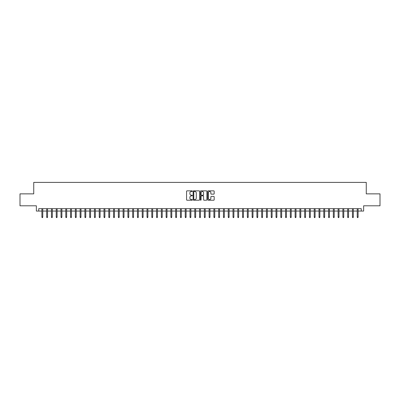 <?xml version="1.0" encoding="UTF-8"?>
<svg xmlns="http://www.w3.org/2000/svg" width="400" height="400" viewBox="0 0 400 400"><rect width="100%" height="100%" fill="white"/><g stroke="black" fill="none" stroke-linecap="round" stroke-linejoin="round"><path stroke-width="0.6" d="M192.355 191.17A0.33 0.33 0 0 0 192.03 190.845L187.045 190.845A0.47 0.47 0 0 0 186.575 191.31L186.575 199.755A0.47 0.47 0 0 0 187.045 200.22L192.03 200.22A0.33 0.33 0 0 0 192.355 199.895A0.33 0.33 0 0 0 192.03 199.565L191.385 199.565A1.5 1.5 0 0 1 189.88 198.065L189.88 197.36A1.5 1.5 0 0 1 191.385 195.86L192.03 195.86A0.33 0.33 0 0 0 192.355 195.535A0.33 0.33 0 0 0 192.03 195.205L191.385 195.205A1.5 1.5 0 0 1 189.88 193.705L189.88 193A1.5 1.5 0 0 1 191.385 191.5L192.03 191.5A0.33 0.33 0 0 0 192.355 191.17M213.705 194.15A0.47 0.47 0 0 0 214.175 193.68L214.175 191.31A0.47 0.47 0 0 0 213.705 190.845L208.17 190.845A0.47 0.47 0 0 0 207.705 191.31L207.705 199.755A0.47 0.47 0 0 0 208.17 200.22L213.705 200.22A0.47 0.47 0 0 0 214.175 199.755L214.175 196.895A0.47 0.47 0 0 0 213.705 196.425L211.335 196.425A0.47 0.47 0 0 0 210.87 196.895L210.87 198.31A1.255 1.255 0 0 1 209.615 199.565A1.255 1.255 0 0 1 208.36 198.31L208.36 192.755A1.255 1.255 0 0 1 209.615 191.5A1.255 1.255 0 0 1 210.87 192.755L210.87 193.68A0.47 0.47 0 0 0 211.335 194.15L213.705 194.15M38.75 211.06L38.75 208.67L361.25 208.67L361.25 211.06L363.635 211.06L363.635 205.805L380 205.805L380 193.86L366.265 193.86L366.265 182.395L33.735 182.395L33.735 193.86L20 193.86L20 205.805L36.365 205.805L36.365 211.06L41.905 211.06M199.59 191.31A0.47 0.47 0 0 0 199.12 190.845L193.585 190.845A0.47 0.47 0 0 0 193.12 191.31L193.12 199.755A0.47 0.47 0 0 0 193.585 200.22L199.12 200.22A0.47 0.47 0 0 0 199.59 199.755L199.59 191.31M200.88 190.845L206.415 190.845A0.47 0.47 0 0 1 206.88 191.31L206.88 199.755A0.47 0.47 0 0 1 206.415 200.22L204.045 200.22A0.47 0.47 0 0 1 203.575 199.755L203.575 196.33A0.47 0.47 0 0 0 203.105 195.86L201.535 195.86A0.47 0.47 0 0 0 201.065 196.33L201.065 199.895A0.33 0.33 0 0 1 200.74 200.22A0.33 0.33 0 0 1 200.41 199.895L200.41 191.31A0.47 0.47 0 0 1 200.88 190.845M42.765 211.06L46.685 211.06M47.545 211.06L51.46 211.06M52.32 211.06L56.24 211.06M57.1 211.06L61.015 211.06M61.875 211.06L65.795 211.06M66.655 211.06L70.57 211.06M71.43 211.06L75.35 211.06M76.21 211.06L80.125 211.06M80.985 211.06L84.905 211.06M85.765 211.06L89.685 211.06M90.545 211.06L94.46 211.06M95.32 211.06L99.24 211.06M100.1 211.06L104.015 211.06M104.875 211.06L108.795 211.06M109.655 211.06L113.57 211.06M114.43 211.06L118.35 211.06M119.21 211.06L123.125 211.06M123.985 211.06L127.905 211.06M128.765 211.06L132.68 211.06M133.54 211.06L137.46 211.06M138.32 211.06L142.24 211.06M143.1 211.06L147.015 211.06M147.875 211.06L151.795 211.06M152.655 211.06L156.57 211.06M157.43 211.06L161.35 211.06M162.21 211.06L166.125 211.06M166.985 211.06L170.905 211.06M171.765 211.06L175.68 211.06M176.54 211.06L180.46 211.06M181.32 211.06L185.235 211.06M186.095 211.06L190.015 211.06M190.875 211.06L194.79 211.06M195.65 211.06L199.57 211.06M200.43 211.06L204.35 211.06M205.21 211.06L209.125 211.06M209.985 211.06L213.905 211.06M214.765 211.06L218.68 211.06M219.54 211.06L223.46 211.06M224.32 211.06L228.235 211.06M229.095 211.06L233.015 211.06M233.875 211.06L237.79 211.06M238.65 211.06L242.57 211.06M243.43 211.06L247.345 211.06M248.205 211.06L252.125 211.06M252.985 211.06L256.9 211.06M257.76 211.06L261.68 211.06M262.54 211.06L266.46 211.06M267.32 211.06L271.235 211.06M272.095 211.06L276.015 211.06M276.875 211.06L280.79 211.06M281.65 211.06L285.57 211.06M286.43 211.06L290.345 211.06M291.205 211.06L295.125 211.06M295.985 211.06L299.9 211.06M300.76 211.06L304.68 211.06M305.54 211.06L309.455 211.06M310.315 211.06L314.235 211.06M315.095 211.06L319.015 211.06M319.875 211.06L323.79 211.06M324.65 211.06L328.57 211.06M329.43 211.06L333.345 211.06M334.205 211.06L338.125 211.06M338.985 211.06L342.9 211.06M343.76 211.06L347.68 211.06M348.54 211.06L352.455 211.06M353.315 211.06L357.235 211.06M358.095 211.06L361.25 211.06M194.105 191.5A0.33 0.33 0 0 0 193.775 191.83L193.775 199.24A0.33 0.33 0 0 0 194.105 199.565L194.785 199.565A1.5 1.5 0 0 0 196.285 198.065L196.285 193A1.5 1.5 0 0 0 194.785 191.5L194.105 191.5M203.575 192.78A1.255 1.255 0 0 0 202.32 191.525A1.255 1.255 0 0 0 201.065 192.78L201.065 194.735A0.47 0.47 0 0 0 201.535 195.205L203.105 195.205A0.47 0.47 0 0 0 203.575 194.735L203.575 192.78M41.905 216.985L42.095 217.605L42.575 217.605L42.765 216.985L41.905 216.985L41.905 208.67M42.765 216.985L42.765 208.67M46.685 216.985L46.875 217.605L47.35 217.605L47.545 216.985L46.685 216.985L46.685 208.67M47.545 216.985L47.545 208.67M51.46 216.985L51.65 217.605L52.13 217.605L52.32 216.985L51.46 216.985L51.46 208.67M52.32 216.985L52.32 208.67M56.24 216.985L56.43 217.605L56.91 217.605L57.1 216.985L56.24 216.985L56.24 208.67M57.1 216.985L57.1 208.67M61.015 216.985L61.21 217.605L61.685 217.605L61.875 216.985L61.015 216.985L61.015 208.67M61.875 216.985L61.875 208.67M65.795 216.985L65.985 217.605L66.465 217.605L66.655 216.985L65.795 216.985L65.795 208.67M66.655 216.985L66.655 208.67M70.57 216.985L70.765 217.605L71.24 217.605L71.43 216.985L70.57 216.985L70.57 208.67M71.43 216.985L71.43 208.67M75.35 216.985L75.54 217.605L76.02 217.605L76.21 216.985L75.35 216.985L75.35 208.67M76.21 216.985L76.21 208.67M80.125 216.985L80.32 217.605L80.795 217.605L80.985 216.985L80.125 216.985L80.125 208.67M80.985 216.985L80.985 208.67M84.905 216.985L85.095 217.605L85.575 217.605L85.765 216.985L84.905 216.985L84.905 208.67M85.765 216.985L85.765 208.67M89.685 216.985L89.875 217.605L90.35 217.605L90.545 216.985L89.685 216.985L89.685 208.67M90.545 216.985L90.545 208.67M94.46 216.985L94.65 217.605L95.13 217.605L95.32 216.985L94.46 216.985L94.46 208.67M95.32 216.985L95.32 208.67M99.24 216.985L99.43 217.605L99.905 217.605L100.1 216.985L99.24 216.985L99.24 208.67M100.1 216.985L100.1 208.67M104.015 216.985L104.205 217.605L104.685 217.605L104.875 216.985L104.015 216.985L104.015 208.67M104.875 216.985L104.875 208.67M108.795 216.985L108.985 217.605L109.465 217.605L109.655 216.985L108.795 216.985L108.795 208.67M109.655 216.985L109.655 208.67M113.57 216.985L113.76 217.605L114.24 217.605L114.43 216.985L113.57 216.985L113.57 208.67M114.43 216.985L114.43 208.67M118.35 216.985L118.54 217.605L119.02 217.605L119.21 216.985L118.35 216.985L118.35 208.67M119.21 216.985L119.21 208.67M123.125 216.985L123.32 217.605L123.795 217.605L123.985 216.985L123.125 216.985L123.125 208.67M123.985 216.985L123.985 208.67M127.905 216.985L128.095 217.605L128.575 217.605L128.765 216.985L127.905 216.985L127.905 208.67M128.765 216.985L128.765 208.67M132.68 216.985L132.875 217.605L133.35 217.605L133.54 216.985L132.68 216.985L132.68 208.67M133.54 216.985L133.54 208.67M137.46 216.985L137.65 217.605L138.13 217.605L138.32 216.985L137.46 216.985L137.46 208.67M138.32 216.985L138.32 208.67M142.24 216.985L142.43 217.605L142.905 217.605L143.1 216.985L142.24 216.985L142.24 208.67M143.1 216.985L143.1 208.67M147.015 216.985L147.205 217.605L147.685 217.605L147.875 216.985L147.015 216.985L147.015 208.67M147.875 216.985L147.875 208.67M151.795 216.985L151.985 217.605L152.46 217.605L152.655 216.985L151.795 216.985L151.795 208.67M152.655 216.985L152.655 208.67M156.57 216.985L156.76 217.605L157.24 217.605L157.43 216.985L156.57 216.985L156.57 208.67M157.43 216.985L157.43 208.67M161.35 216.985L161.54 217.605L162.015 217.605L162.21 216.985L161.35 216.985L161.35 208.67M162.21 216.985L162.21 208.67M166.125 216.985L166.315 217.605L166.795 217.605L166.985 216.985L166.125 216.985L166.125 208.67M166.985 216.985L166.985 208.67M170.905 216.985L171.095 217.605L171.575 217.605L171.765 216.985L170.905 216.985L170.905 208.67M171.765 216.985L171.765 208.67M175.68 216.985L175.875 217.605L176.35 217.605L176.54 216.985L175.68 216.985L175.68 208.67M176.54 216.985L176.54 208.67M180.46 216.985L180.65 217.605L181.13 217.605L181.32 216.985L180.46 216.985L180.46 208.67M181.32 216.985L181.32 208.67M185.235 216.985L185.43 217.605L185.905 217.605L186.095 216.985L185.235 216.985L185.235 208.67M186.095 216.985L186.095 208.67M190.015 216.985L190.205 217.605L190.685 217.605L190.875 216.985L190.015 216.985L190.015 208.67M190.875 216.985L190.875 208.67M194.79 216.985L194.985 217.605L195.46 217.605L195.65 216.985L194.79 216.985L194.79 208.67M195.65 216.985L195.65 208.67M199.57 216.985L199.76 217.605L200.24 217.605L200.43 216.985L199.57 216.985L199.57 208.67M200.43 216.985L200.43 208.67M204.35 216.985L204.54 217.605L205.015 217.605L205.21 216.985L204.35 216.985L204.35 208.67M205.21 216.985L205.21 208.67M209.125 216.985L209.315 217.605L209.795 217.605L209.985 216.985L209.125 216.985L209.125 208.67M209.985 216.985L209.985 208.67M213.905 216.985L214.095 217.605L214.57 217.605L214.765 216.985L213.905 216.985L213.905 208.67M214.765 216.985L214.765 208.67M218.68 216.985L218.87 217.605L219.35 217.605L219.54 216.985L218.68 216.985L218.68 208.67M219.54 216.985L219.54 208.67M223.46 216.985L223.65 217.605L224.125 217.605L224.32 216.985L223.46 216.985L223.46 208.67M224.32 216.985L224.32 208.67M228.235 216.985L228.425 217.605L228.905 217.605L229.095 216.985L228.235 216.985L228.235 208.67M229.095 216.985L229.095 208.67M233.015 216.985L233.205 217.605L233.685 217.605L233.875 216.985L233.015 216.985L233.015 208.67M233.875 216.985L233.875 208.67M237.79 216.985L237.985 217.605L238.46 217.605L238.65 216.985L237.79 216.985L237.79 208.67M238.65 216.985L238.65 208.67M242.57 216.985L242.76 217.605L243.24 217.605L243.43 216.985L242.57 216.985L242.57 208.67M243.43 216.985L243.43 208.67M247.345 216.985L247.54 217.605L248.015 217.605L248.205 216.985L247.345 216.985L247.345 208.67M248.205 216.985L248.205 208.67M252.125 216.985L252.315 217.605L252.795 217.605L252.985 216.985L252.125 216.985L252.125 208.67M252.985 216.985L252.985 208.67M256.9 216.985L257.095 217.605L257.57 217.605L257.76 216.985L256.9 216.985L256.9 208.67M257.76 216.985L257.76 208.67M261.68 216.985L261.87 217.605L262.35 217.605L262.54 216.985L261.68 216.985L261.68 208.67M262.54 216.985L262.54 208.67M266.46 216.985L266.65 217.605L267.125 217.605L267.32 216.985L266.46 216.985L266.46 208.67M267.32 216.985L267.32 208.67M271.235 216.985L271.425 217.605L271.905 217.605L272.095 216.985L271.235 216.985L271.235 208.67M272.095 216.985L272.095 208.67M276.015 216.985L276.205 217.605L276.68 217.605L276.875 216.985L276.015 216.985L276.015 208.67M276.875 216.985L276.875 208.67M280.79 216.985L280.98 217.605L281.46 217.605L281.65 216.985L280.79 216.985L280.79 208.67M281.65 216.985L281.65 208.67M285.57 216.985L285.76 217.605L286.24 217.605L286.43 216.985L285.57 216.985L285.57 208.67M286.43 216.985L286.43 208.67M290.345 216.985L290.535 217.605L291.015 217.605L291.205 216.985L290.345 216.985L290.345 208.67M291.205 216.985L291.205 208.67M295.125 216.985L295.315 217.605L295.795 217.605L295.985 216.985L295.125 216.985L295.125 208.67M295.985 216.985L295.985 208.67M299.9 216.985L300.095 217.605L300.57 217.605L300.76 216.985L299.9 216.985L299.9 208.67M300.76 216.985L300.76 208.67M304.68 216.985L304.87 217.605L305.35 217.605L305.54 216.985L304.68 216.985L304.68 208.67M305.54 216.985L305.54 208.67M309.455 216.985L309.65 217.605L310.125 217.605L310.315 216.985L309.455 216.985L309.455 208.67M310.315 216.985L310.315 208.67M314.235 216.985L314.425 217.605L314.905 217.605L315.095 216.985L314.235 216.985L314.235 208.67M315.095 216.985L315.095 208.67M319.015 216.985L319.205 217.605L319.68 217.605L319.875 216.985L319.015 216.985L319.015 208.67M319.875 216.985L319.875 208.67M323.79 216.985L323.98 217.605L324.46 217.605L324.65 216.985L323.79 216.985L323.79 208.67M324.65 216.985L324.65 208.67M328.57 216.985L328.76 217.605L329.235 217.605L329.43 216.985L328.57 216.985L328.57 208.67M329.43 216.985L329.43 208.67M333.345 216.985L333.535 217.605L334.015 217.605L334.205 216.985L333.345 216.985L333.345 208.67M334.205 216.985L334.205 208.67M338.125 216.985L338.315 217.605L338.79 217.605L338.985 216.985L338.125 216.985L338.125 208.67M338.985 216.985L338.985 208.67M342.9 216.985L343.09 217.605L343.57 217.605L343.76 216.985L342.9 216.985L342.9 208.67M343.76 216.985L343.76 208.67M347.68 216.985L347.87 217.605L348.35 217.605L348.54 216.985L347.68 216.985L347.68 208.67M348.54 216.985L348.54 208.67M352.455 216.985L352.65 217.605L353.125 217.605L353.315 216.985L352.455 216.985L352.455 208.67M353.315 216.985L353.315 208.67M357.235 216.985L357.425 217.605L357.905 217.605L358.095 216.985L357.235 216.985L357.235 208.67M358.095 216.985L358.095 208.67"/></g></svg>
